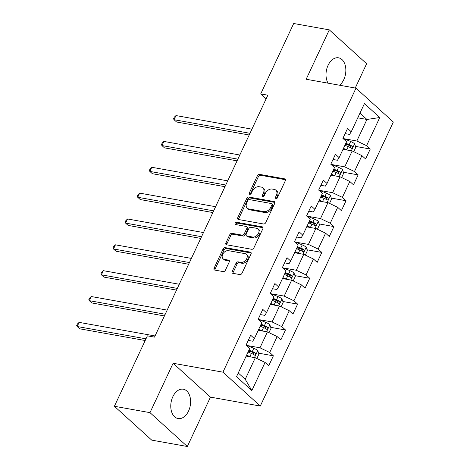 <?xml version="1.0" encoding="UTF-8"?>
<svg xmlns="http://www.w3.org/2000/svg" width="470" height="470" viewBox="0 0 470 470"><rect width="100%" height="100%" fill="white"/><g stroke="black" fill="none" stroke-linecap="round" stroke-linejoin="round"><path stroke-width="0.7" d="M275.737 198.98A1.31 0.922 -47.8 0 0 277.247 198.017L285.343 180.733A1.874 1.316 -47.8 0 0 285.202 179.094A1.874 1.316 -47.8 0 0 284.708 178.858L259.552 174.358A1.874 1.316 -47.8 0 0 257.39 175.733L249.294 193.017A1.31 0.922 -47.8 0 0 249.394 194.163A1.31 0.922 -47.8 0 0 249.74 194.327A1.31 0.922 -47.8 0 0 251.25 193.364L252.302 191.126A5.998 4.207 -47.8 0 1 259.211 186.725L261.308 187.101A5.998 4.207 -47.8 0 1 262.9 187.859A5.998 4.207 -47.8 0 1 263.341 193.105L262.295 195.338A1.31 0.922 -47.8 0 0 262.389 196.489A1.31 0.922 -47.8 0 0 262.736 196.654A1.31 0.922 -47.8 0 0 264.252 195.69L265.297 193.452A5.998 4.207 -47.8 0 1 272.206 189.052L274.304 189.422A5.998 4.207 -47.8 0 1 275.896 190.186A5.998 4.207 -47.8 0 1 276.337 195.426L275.291 197.664A1.31 0.922 -47.8 0 0 275.385 198.81A1.31 0.922 -47.8 0 0 275.737 198.98M188.558 411.027A14.899 9.729 100.1 0 0 183.312 389.219A14.899 9.729 100.1 0 0 172.819 396.751A14.899 9.729 100.1 0 0 178.065 418.553A14.899 9.729 100.1 0 0 188.558 411.027M339.593 85.229A14.899 9.729 100.1 0 0 343.799 79.618A14.899 9.729 100.1 0 0 338.553 57.816A14.899 9.729 100.1 0 0 328.06 65.342A14.899 9.729 100.1 0 0 328.072 83.166M232.174 271.437A1.874 1.316 -47.8 0 0 232.315 273.076A1.874 1.316 -47.8 0 0 232.809 273.311L239.87 274.574A1.874 1.316 -47.8 0 0 242.026 273.199L251.015 254.006A1.874 1.316 -47.8 0 0 250.88 252.367A1.874 1.316 -47.8 0 0 250.381 252.132L225.224 247.631A1.874 1.316 -47.8 0 0 223.068 249.006L214.079 268.2A1.874 1.316 -47.8 0 0 214.214 269.839A1.874 1.316 -47.8 0 0 214.714 270.074L223.238 271.601A1.874 1.316 -47.8 0 0 225.394 270.226L229.243 262.007A1.874 1.316 -47.8 0 0 229.107 260.368A1.874 1.316 -47.8 0 0 228.608 260.133L224.384 259.375A5.017 3.513 -47.8 0 1 223.05 258.741A5.017 3.513 -47.8 0 1 223.18 253.477A5.017 3.513 -47.8 0 1 228.455 250.675L245.017 253.636A5.017 3.513 -47.8 0 1 246.351 254.276A5.017 3.513 -47.8 0 1 246.221 259.54A5.017 3.513 -47.8 0 1 240.94 262.342L238.184 261.849A1.874 1.316 -47.8 0 0 236.022 263.224L232.174 271.437L233.185 272.353A1.874 1.316 -47.8 0 0 233.003 273.346M173.119 363.263L149.989 412.642L114.392 406.274L151.734 440.132L187.33 446.5L210.46 397.121L260.292 406.039L222.95 372.175L173.119 363.263L210.46 397.121M355.25 88.031L366.629 63.726L329.294 29.869L306.164 79.248L355.996 88.166L222.95 372.175M329.294 29.869L293.697 23.5L260.709 93.924L266.126 98.835M114.392 406.274L147.38 335.85L154.501 337.125L267.829 95.198L260.709 93.924M263.564 223.99A1.874 1.316 -47.8 0 0 265.72 222.616L274.715 203.422A1.874 1.316 -47.8 0 0 274.574 201.783A1.874 1.316 -47.8 0 0 274.075 201.548L248.924 197.047A1.874 1.316 -47.8 0 0 246.762 198.422L237.773 217.616A1.874 1.316 -47.8 0 0 237.908 219.255A1.874 1.316 -47.8 0 0 238.408 219.49L263.564 223.99M262.865 228.714L253.876 247.907A1.874 1.316 -47.8 0 1 251.714 249.282L226.558 244.782A1.874 1.316 -47.8 0 1 226.064 244.547A1.874 1.316 -47.8 0 1 225.923 242.908L229.771 234.695A1.874 1.316 -47.8 0 1 231.933 233.314L242.132 235.141A1.874 1.316 -47.8 0 0 244.294 233.766L246.844 228.314A1.874 1.316 -47.8 0 0 246.709 226.675A1.874 1.316 -47.8 0 0 246.209 226.44L235.588 224.542A1.31 0.922 -47.8 0 1 235.241 224.372A1.31 0.922 -47.8 0 1 235.276 222.997A1.31 0.922 -47.8 0 1 236.657 222.263L262.231 226.84A1.874 1.316 -47.8 0 1 262.73 227.075A1.874 1.316 -47.8 0 1 262.865 228.714M260.292 406.039L393.331 122.024L355.996 88.166M273.387 355.819L269.704 352.482L277.159 336.573L280.843 339.916L285.496 329.975L281.812 326.632L289.267 310.723L292.951 314.066L297.604 304.125L293.92 300.782L301.376 284.873L305.059 288.216L309.712 278.275L306.029 274.932L313.484 259.023L317.168 262.366L321.827 252.425L318.143 249.082L325.593 233.179L329.276 236.516L333.935 226.575L330.251 223.232L337.701 207.329L341.385 210.666L346.043 200.725L342.36 197.382L349.809 181.479L353.493 184.816L358.152 174.875L354.468 171.532L361.918 155.629L365.601 158.966L370.26 149.025L366.577 145.688L379.772 117.518L364.432 103.606L351.237 131.776L347.553 128.433L342.894 138.38L346.578 141.717L339.129 157.626L335.445 154.283L330.786 164.23L334.47 167.567L327.02 183.476L323.337 180.133L318.678 190.074L322.361 193.417L314.912 209.326L311.228 205.983L306.569 215.924L310.253 219.267L302.803 235.176L299.12 231.833L294.461 241.774L298.144 245.117L290.695 261.026L287.011 257.683L282.353 267.624L286.036 270.967L278.581 286.87L274.897 283.533L270.244 293.474L273.928 296.817L266.472 312.72L262.789 309.383L258.136 319.324L261.819 322.667L254.364 338.57L250.68 335.233L246.027 345.174L249.711 348.517L236.516 376.681L251.85 390.594L265.051 362.423L268.734 365.766L273.387 355.819L258.629 353.181M258.259 330.257L267.424 331.896L259.975 347.8L246.956 345.474M248.254 340.415L252.707 341.214L254.364 338.57M259.975 347.8L269.704 352.482M267.424 331.896L277.159 336.573M270.368 304.407L279.533 306.046L272.083 321.95L259.064 319.623M260.362 314.565L264.816 315.364L266.472 312.72M272.083 321.95L281.812 326.632M279.533 306.046L289.267 310.723M282.482 278.557L291.641 280.196L284.191 296.106L271.172 293.774M272.471 288.715L276.924 289.514L278.581 286.87M284.191 296.106L293.92 300.782M291.641 280.196L301.376 284.873M294.59 252.707L303.749 254.346L296.3 270.256L283.281 267.924M284.579 262.871L289.032 263.664L290.695 261.026M296.3 270.256L306.029 274.932M303.749 254.346L313.484 259.023M306.698 226.857L315.858 228.496L308.408 244.406L295.389 242.074M296.688 237.021L301.141 237.814L302.803 235.176M308.408 244.406L318.143 249.082M315.858 228.496L325.593 233.179M318.807 201.007L327.972 202.646L320.517 218.556L307.498 216.224M308.796 211.171L313.249 211.964L314.912 209.326M320.517 218.556L330.251 223.232M327.972 202.646L337.701 207.329M330.915 175.157L340.08 176.796L332.625 192.706L319.612 190.374M320.904 185.321L325.357 186.114L327.02 183.476M332.625 192.706L342.36 197.382M340.08 176.796L349.809 181.479M343.024 149.307L352.189 150.946L344.733 166.856L331.72 164.529M333.013 159.471L337.472 160.264L339.129 157.626M344.733 166.856L354.468 171.532M352.189 150.946L361.918 155.629M357.77 117.823L366.935 119.462L356.842 141.006L343.829 138.679M345.127 133.621L349.58 134.42L351.237 131.776M356.842 141.006L366.577 145.688M359.961 113.147L366.935 119.462L379.772 117.518M149.989 412.642L187.33 446.5M238.255 372.963L245.228 379.284L255.316 357.746L246.151 356.107M245.228 379.284L251.85 390.594M255.316 357.746L265.051 362.423M345.25 144.554L348.529 145.136M355.502 146.387L370.26 149.025M333.142 170.399L336.42 170.986M343.394 172.237L358.152 174.875M321.034 196.249L324.312 196.836M331.285 198.087L346.043 200.725M308.925 222.099L312.203 222.686M319.177 223.932L333.935 226.575M296.817 247.949L300.095 248.536M307.069 249.782L321.827 252.425M284.708 273.799L287.987 274.386M294.96 275.632L309.712 278.275M272.6 299.649L275.878 300.236M282.852 301.481L297.604 304.125M260.492 325.498L263.77 326.086M270.743 327.332L285.496 329.975M248.383 351.349L251.662 351.936M276.178 198.951A1.31 0.922 -47.8 0 1 276.301 198.581L277.347 196.343A5.998 4.207 -47.8 0 0 276.906 191.102L275.896 190.186M262.9 187.859L263.905 188.775A5.998 4.207 -47.8 0 1 264.351 194.016L263.3 196.254A1.31 0.922 -47.8 0 0 263.182 196.625M285.525 179.74L260.562 175.269A1.874 1.316 -47.8 0 0 258.4 176.65L250.304 193.928A1.31 0.922 -47.8 0 0 250.187 194.298M274.897 202.429L249.928 197.964A1.874 1.316 -47.8 0 0 247.772 199.339L238.784 218.532A1.874 1.316 -47.8 0 0 238.601 219.525M271.918 204.861A1.31 0.922 -47.8 0 0 271.825 203.716A1.31 0.922 -47.8 0 0 271.472 203.551L249.394 199.597A1.31 0.922 -47.8 0 0 247.878 200.561L246.774 202.922A5.998 4.207 -47.8 0 0 247.22 208.163A5.998 4.207 -47.8 0 0 248.812 208.927L263.905 211.623A5.998 4.207 -47.8 0 0 270.814 207.223L271.918 204.861L272.929 205.778A1.31 0.922 -47.8 0 0 272.829 204.632L271.825 203.716M247.22 208.163L248.225 209.079A5.998 4.207 -47.8 0 0 249.817 209.837L248.812 208.927M272.929 205.778L271.825 208.134A5.998 4.207 -47.8 0 1 264.91 212.54L249.817 209.837M246.709 226.675L247.714 227.592A1.874 1.316 -47.8 0 1 247.855 229.231L245.305 234.683A1.874 1.316 -47.8 0 1 243.143 236.058L232.938 234.23A1.874 1.316 -47.8 0 0 230.782 235.611L226.934 243.824A1.874 1.316 -47.8 0 0 226.751 244.817M263.047 227.721L237.661 223.18A1.31 0.922 -47.8 0 0 236.022 224.619M252.719 237.039A5.017 3.513 -47.8 0 0 258.001 234.23A5.017 3.513 -47.8 0 0 258.124 228.972A5.017 3.513 -47.8 0 0 256.796 228.332L250.962 227.292A1.874 1.316 -47.8 0 0 248.8 228.667L246.251 234.113A1.874 1.316 -47.8 0 0 246.386 235.752A1.874 1.316 -47.8 0 0 246.885 235.993L252.719 237.039L253.73 237.949A5.017 3.513 -47.8 0 0 259.005 235.147A5.017 3.513 -47.8 0 0 259.135 229.883L258.124 228.972M246.386 235.752L247.396 236.668A1.874 1.316 -47.8 0 0 247.896 236.909L246.885 235.993M253.73 237.949L247.896 236.909M246.351 254.276L247.361 255.187A5.017 3.513 -47.8 0 1 247.232 260.451A5.017 3.513 -47.8 0 1 241.95 263.253L239.189 262.759A1.874 1.316 -47.8 0 0 237.033 264.14L233.185 272.353M223.05 258.741L224.061 259.657A5.017 3.513 -47.8 0 0 225.388 260.292L224.384 259.375M229.425 261.014L225.388 260.292M251.197 253.013L226.234 248.542A1.874 1.316 -47.8 0 0 224.078 249.922L215.084 269.116A1.874 1.316 -47.8 0 0 214.902 270.109M353.74 151.692L355.814 147.263L354.574 143.773A5.064 1.451 -154.9 0 0 350.685 141.488L342.93 138.309M347.612 150.13A5.064 1.451 -154.9 0 0 346.801 149.771L343.453 148.397M344.346 149.542L343.141 149.055M251.92 129.162L175.992 115.573L174.047 119.715L176.573 122.006L249.182 134.996M344.927 145.248L348.276 146.622A5.064 1.451 25.1 0 1 351.231 148.191C352.553 148.279 352.864 147.615 352.165 146.205A5.064 1.451 -154.9 0 0 349.21 144.637L345.855 143.262M345.55 143.914L349.292 145.447A2.579 0.74 25.1 0 1 350.115 145.841L350.673 147.28M351.231 148.191L351.584 148.344M175.992 115.573L174.311 117.171L173.536 118.828L174.047 119.715L249.975 133.304M341.631 177.542L343.705 173.113L342.465 169.623A5.064 1.451 -154.9 0 0 338.576 167.338L330.821 164.159M335.504 175.98A5.064 1.451 -154.9 0 0 334.693 175.621L331.338 174.247M332.237 175.392L331.033 174.905M239.812 155.006L163.883 141.423L161.939 145.565L164.465 147.856L237.074 160.846M332.813 171.098L336.168 172.472A5.064 1.451 25.1 0 1 339.123 174.041C340.445 174.129 340.756 173.465 340.057 172.055A5.064 1.451 -154.9 0 0 337.102 170.487L333.747 169.112M333.441 169.764L337.184 171.297A2.579 0.74 25.1 0 1 338.006 171.691L338.565 173.13M339.123 174.041L339.475 174.194M163.883 141.423L162.203 143.021L161.427 144.678L161.939 145.565L237.867 159.154M329.523 203.393L331.597 198.963L330.357 195.473A5.064 1.451 -154.9 0 0 326.468 193.188L318.713 190.009M323.395 201.83A5.064 1.451 -154.9 0 0 322.585 201.471L319.23 200.097M320.129 201.242L318.924 200.755M227.703 180.856L151.775 167.273L149.83 171.415L152.356 173.706L224.966 186.696M320.704 196.948L324.059 198.322A5.064 1.451 25.1 0 1 327.014 199.891C328.336 199.979 328.647 199.315 327.948 197.905A5.064 1.451 -154.9 0 0 324.993 196.337L321.639 194.962M321.333 195.614L325.076 197.147A2.579 0.74 25.1 0 1 325.898 197.535L326.456 198.98M327.014 199.891L327.367 200.044M151.775 167.273L150.095 168.871L149.319 170.528L149.83 171.415L225.759 185.004M317.414 229.243L319.488 224.813L318.243 221.323A5.064 1.451 -154.9 0 0 314.36 219.038L306.599 215.859M311.287 227.68A5.064 1.451 -154.9 0 0 310.476 227.321L307.122 225.947M308.02 227.092L306.816 226.599M215.595 206.706L139.666 193.123L137.722 197.265L140.248 199.556L212.857 212.546M308.596 222.798L311.951 224.172A5.064 1.451 25.1 0 1 314.906 225.741C316.228 225.829 316.539 225.165 315.84 223.755A5.064 1.451 -154.9 0 0 312.885 222.187L309.53 220.812M309.225 221.464L312.961 222.997A2.579 0.74 25.1 0 1 313.79 223.385L314.348 224.83M314.906 225.741L315.258 225.894M139.666 193.123L137.986 194.721L137.211 196.378L137.722 197.265L213.65 210.848M305.3 255.093L307.38 250.663L306.135 247.173A5.064 1.451 -154.9 0 0 302.251 244.888L294.49 241.709M299.179 253.53A5.064 1.451 -154.9 0 0 298.368 253.171L295.013 251.797M295.912 252.942L294.708 252.449M203.481 232.556L127.552 218.973L125.613 223.115L128.14 225.406L200.749 238.396M296.488 248.648L299.842 250.022A5.064 1.451 25.1 0 1 302.798 251.591C304.119 251.679 304.431 251.015 303.732 249.605A5.064 1.451 -154.9 0 0 300.771 248.037L297.422 246.662M297.116 247.314L300.853 248.847A2.579 0.74 25.1 0 1 301.681 249.235L302.239 250.68M302.798 251.591L303.15 251.744M127.552 218.973L125.878 220.571L125.102 222.228L125.613 223.115L201.542 236.698M293.192 280.942L295.272 276.507L294.026 273.023A5.064 1.451 -154.9 0 0 290.137 270.738L282.382 267.559M287.07 279.38A5.064 1.451 -154.9 0 0 286.259 279.021L282.905 277.647M283.798 278.792L282.599 278.299M191.372 258.406L115.444 244.823L113.505 248.965L116.031 251.25L188.64 264.246M284.379 274.498L287.734 275.872A5.064 1.451 25.1 0 1 290.689 277.441C292.011 277.529 292.322 276.865 291.623 275.455A5.064 1.451 -154.9 0 0 288.662 273.887L285.313 272.512M285.008 273.164L288.745 274.697A2.579 0.74 25.1 0 1 289.573 275.085L290.131 276.53M290.689 277.441L291.042 277.588M115.444 244.823L113.769 246.421L112.994 248.078L113.505 248.965L189.434 262.548M281.084 306.793L283.163 302.357L281.918 298.873A5.064 1.451 -154.9 0 0 278.029 296.588L270.274 293.403M274.962 305.23A5.064 1.451 -154.9 0 0 274.151 304.871L270.796 303.497M271.689 304.642L270.491 304.149M179.264 284.256L103.335 270.673L101.397 274.815L103.917 277.1L176.532 290.096M272.271 300.348L275.626 301.722A5.064 1.451 25.1 0 1 278.581 303.291C279.903 303.373 280.214 302.715 279.515 301.305A5.064 1.451 -154.9 0 0 276.554 299.737L273.205 298.362M272.894 299.014L276.636 300.547A2.579 0.74 25.1 0 1 277.464 300.935L278.023 302.38M278.581 303.291L278.933 303.438M103.335 270.673L101.661 272.271L100.886 273.928L101.397 274.815L177.325 288.398M268.975 332.643L271.055 328.207L269.809 324.723A5.064 1.451 -154.9 0 0 265.92 322.438L258.165 319.253M262.853 331.074A5.064 1.451 -154.9 0 0 262.043 330.721L258.688 329.347M259.581 330.492L258.382 329.999M167.155 310.106L91.227 296.523L89.288 300.665L91.809 302.95L164.424 315.946M260.163 326.198L263.517 327.572A5.064 1.451 25.1 0 1 266.472 329.141C267.794 329.223 268.106 328.565 267.401 327.149A5.064 1.451 -154.9 0 0 264.446 325.581L261.097 324.206M260.785 324.864L264.528 326.397A2.579 0.74 25.1 0 1 265.356 326.785L265.908 328.224M266.472 329.141L266.825 329.288M91.227 296.523L89.553 298.121L88.777 299.778L89.288 300.665L165.217 314.248M256.867 358.493L258.947 354.057L257.701 350.573A5.064 1.451 -154.9 0 0 253.812 348.282L246.057 345.103M250.745 356.924A5.064 1.451 -154.9 0 0 249.934 356.571L246.58 355.197M247.473 356.342L246.274 355.849M155.047 335.956L79.119 322.373L77.18 326.515L79.7 328.8L145.195 340.521M248.054 352.048L251.409 353.422A5.064 1.451 25.1 0 1 254.364 354.991C255.686 355.073 255.991 354.409 255.292 352.999A5.064 1.451 -154.9 0 0 252.337 351.431L248.983 350.056M248.677 350.714L252.419 352.247A2.579 0.74 25.1 0 1 253.248 352.635L253.8 354.075M254.364 354.991L254.717 355.138M79.119 322.373L77.444 323.971L76.669 325.628L77.18 326.515L145.988 338.823M277.347 196.343L276.337 195.426M263.3 196.254L262.295 195.338M264.351 194.016L263.341 193.105M250.304 193.928L249.294 193.017M258.4 176.65L257.39 175.733M260.562 175.269L259.552 174.358M285.49 179.569L284.708 178.858M276.301 198.581L275.291 197.664M238.784 218.532L237.773 217.616M247.772 199.339L246.762 198.422M249.928 197.964L248.924 197.047M274.862 202.259L274.075 201.548M264.91 212.54L263.905 211.623M271.825 208.134L270.814 207.223M226.934 243.824L225.923 242.908M230.782 235.611L229.771 234.695M232.938 234.23L231.933 233.314M243.143 236.058L242.132 235.141M245.305 234.683L244.294 233.766M247.855 229.231L246.844 228.314M237.661 223.18L236.657 222.263M263.012 227.55L262.231 226.84M237.033 264.14L236.022 263.224M239.189 262.759L238.184 261.849M241.95 263.253L240.94 262.342M229.389 260.844L228.608 260.133M215.084 269.116L214.079 268.2M224.078 249.922L223.068 249.006M226.234 248.542L225.224 247.631M251.162 252.842L250.381 252.132M351.354 150.8L354.603 143.861M349.21 144.637L350.685 141.488M346.801 149.771L348.276 146.622M350.115 145.841L352.165 146.205M339.246 176.65L342.495 169.711M337.102 170.487L338.576 167.338M334.693 175.621L336.168 172.472M338.006 171.691L340.057 172.055M327.138 202.5L330.387 195.561M324.993 196.337L326.468 193.188M322.585 201.471L324.059 198.322M325.898 197.535L327.948 197.905M315.029 228.35L318.278 221.411M312.885 222.187L314.36 219.038M310.476 227.321L311.951 224.172M313.79 223.385L315.84 223.755M302.921 254.2L306.17 247.261M300.771 248.037L302.251 244.888M298.368 253.171L299.842 250.022M301.681 249.235L303.732 249.605M290.812 280.05L294.061 273.111M288.662 273.887L290.137 270.738M286.259 279.021L287.734 275.872M289.573 275.085L291.623 275.455M278.698 305.894L281.953 298.961M276.554 299.737L278.029 296.588M274.151 304.871L275.626 301.722M277.464 300.935L279.515 301.305M266.59 331.744L269.845 324.811M264.446 325.581L265.92 322.438M262.043 330.721L263.517 327.572M265.356 326.785L267.401 327.149M254.482 357.594L257.73 350.661M252.337 351.431L253.812 348.282M249.934 356.571L251.409 353.422M253.248 352.635L255.292 352.999"/></g></svg>
